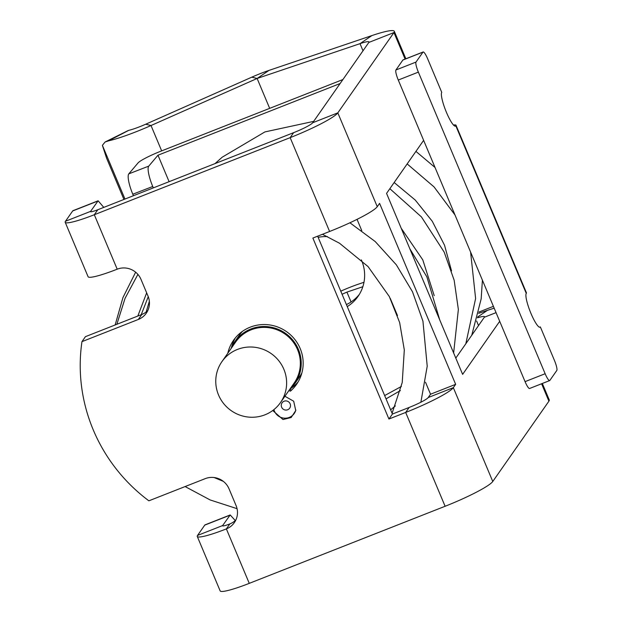 <?xml version="1.0" encoding="UTF-8"?>
<svg xmlns="http://www.w3.org/2000/svg" width="622" height="622" viewBox="0 0 622 622"><rect width="100%" height="100%" fill="white"/><g stroke="black" fill="none" stroke-linecap="round" stroke-linejoin="round"><path stroke-width="0.93" d="M123.941 199.452L106.564 158.105L102.389 145.354L124.968 199.056M90.742 211.76L90.587 211.379A9.151 1.104 -22.8 0 0 90.517 211.635A9.151 1.104 -22.8 0 0 97.794 209.746L293.646 132.657A18.31 2.2 157.2 0 0 312.71 122.744L368.838 42.444A18.31 2.2 157.2 0 0 368.978 41.938A18.31 2.2 157.2 0 0 360.014 43.657L257.119 78.473L151.014 125.527A45.771 5.505 157.2 0 1 108.547 140.86L105.064 142.01L102.389 145.354M269.676 108.352L257.119 78.473L251.801 77.167L145.696 124.229A18.31 2.2 157.2 0 1 128.715 130.356L127.969 130.636M251.801 77.167A27.461 3.304 157.2 0 1 268.976 70.41L371.87 35.586A45.771 5.505 -22.8 0 1 394.294 31.294L405.855 58.779M368.838 42.444L393.951 32.562A45.771 5.505 -22.8 0 0 394.294 31.294M392.42 414.042L409.159 407.449A18.31 2.2 157.2 0 0 428.224 397.536L430.541 394.216L455.654 384.334L379.583 203.371L377.259 206.691A45.771 5.505 -22.8 0 1 329.606 231.477L312.866 238.063L388.929 419.026L392.42 414.042L317.655 236.181M357.044 219.356L361.779 230.63M390.235 298.327L397.489 315.572M425.51 382.235L430.541 394.216M455.794 358.101L484.351 317.236L496.053 312.633M405.093 59.074L393.951 32.562L337.816 112.862L377.259 206.691M499.699 321.317L462.628 374.358L386.557 193.395L423.636 140.354M541.583 383.766L548.907 401.182L492.772 481.49A45.771 5.505 -22.8 0 1 445.111 506.269L249.267 583.358A36.62 4.408 157.2 0 1 220.157 590.9L197.267 536.444A36.62 4.408 157.2 0 1 197.539 535.433L204.747 525.123A18.31 3.405 -111.5 0 1 205.081 524.844L230.194 514.962L235.279 520.544M477.486 317.811A18.31 2.2 157.2 0 1 484.491 316.73A18.31 2.2 157.2 0 1 484.351 317.236M428.224 397.536L453.329 387.654L455.654 384.334M293.646 132.657L290.155 137.649A45.771 5.505 -22.8 0 0 337.816 112.862L312.71 122.744M548.907 401.182A45.771 5.505 -22.8 0 0 549.249 399.915L542.337 383.471M362.844 286.719L346.921 292.107L351.057 301.958M477.704 316.963L487.384 310.378A45.771 5.505 157.2 0 1 494.187 308.201M147.818 310.541A18.31 17.851 -145 0 1 141.816 314.468L85.447 336.657L81.964 341.641A168.259 164.076 -145 0 0 148.876 500.819L205.244 478.637A18.31 17.851 -145 0 1 229.028 488.806L236.065 505.562A18.31 17.851 -145 0 1 234.338 522.635A18.31 17.851 -145 0 1 226.369 528.902A36.62 4.408 157.2 0 1 197.267 536.444M222.808 525.932L222.653 525.551A9.151 1.104 -22.8 0 0 222.583 525.8A9.151 1.104 -22.8 0 0 229.86 523.918A18.31 17.851 -145 0 0 235.862 519.992M290.14 388.999A38.447 37.491 -145 0 0 298.179 381.807M235.357 337.901A38.447 37.491 -145 0 0 231.368 347.916M492.772 481.49L453.329 387.654A45.771 5.505 157.2 0 1 405.668 412.44L388.929 419.026M329.606 231.477L290.155 137.649L94.311 214.738A36.62 4.408 157.2 0 1 65.201 222.272A36.62 4.408 157.2 0 1 65.473 221.261L72.681 210.959A18.31 3.405 -111.5 0 1 73.015 210.671L98.128 200.789L103.781 207.39M340.77 291.174L341.61 290.801A27.461 3.304 157.2 0 1 350.404 287.123A27.461 3.304 -22.8 0 1 358.785 284.044L363.979 282.287M487.384 310.378L478.575 313.364M346.921 292.107L342.069 294.26M141.816 314.468L138.333 319.459A18.31 17.851 -145 0 0 146.294 313.193A18.31 17.851 -145 0 0 148.028 296.111L140.984 279.356A18.31 17.851 -145 0 0 117.2 269.186A36.62 4.408 157.2 0 1 88.091 276.728L65.201 222.272M138.333 319.459L81.964 341.641M227.8 353.242A38.447 37.491 35 0 1 233.514 340.32A38.447 37.491 35 0 1 278.104 327.149A38.447 37.491 35 0 1 302.968 367.073A38.447 37.491 35 0 1 296.538 384.373A38.447 37.491 35 0 1 290.404 391.16A18.31 17.851 -145 0 0 288.841 390.632M289.665 389.458A17.346 16.918 -145 0 1 290.964 389.854L290.404 391.16M197.539 535.433L222.653 525.551L230.194 514.962M65.473 221.261L90.587 211.379L98.128 200.789M272.739 410.52L282.987 419.531L291.166 417.517L295.745 410.551L293.693 401.229L284.907 396.261M137.897 274.403L125.061 298.319L116.85 324.295M185.107 486.559L210.15 499.948L237.06 508.672M146.652 292.845L137.827 316.038M214.1 477.525L223.345 481.374M455.055 126.157L455.833 125.854A18.31 3.405 68.5 0 1 455.498 126.134A18.31 3.405 68.5 0 1 446.036 111.385A18.31 3.405 68.5 0 1 441.744 92.344L427.656 58.826A9.151 1.703 68.5 0 0 423.147 51.976L403.056 59.883A9.151 1.703 68.5 0 0 402.885 60.023L395.919 69.991A9.151 1.703 68.5 0 0 398.274 80.036L525.061 381.636A9.151 1.703 68.5 0 0 529.571 388.493L549.661 380.586A9.151 1.703 68.5 0 0 549.832 380.446L556.799 370.471A9.151 1.703 68.5 0 0 554.443 360.433L540.355 326.923L539.577 327.226M395.919 69.991L416.001 62.083A9.151 1.703 68.5 0 0 418.365 72.129L545.144 373.729A9.151 1.703 68.5 0 0 549.661 380.586M416.001 62.083L422.976 52.116L402.885 60.023M526.266 293.405L455.833 125.854A21.972 2.643 -22.8 0 0 456.004 125.247L526.437 292.799A21.972 2.643 157.2 0 1 526.266 293.405A18.31 3.405 68.5 0 0 530.558 312.454A18.31 3.405 68.5 0 0 540.02 327.203A18.31 3.405 68.5 0 0 540.355 326.923M493.409 306.343L478.87 312.065M342.916 79.53L160.771 151.224A21.972 2.643 157.2 0 0 138.037 162.941L128.801 173.857A18.31 4.183 68.8 0 0 132.797 194.22L152.74 186.491A18.31 4.183 -111.2 0 1 148.751 166.128L157.98 155.212L340.125 83.519M157.98 155.212L169.106 181.678M318.13 237.324A38.447 37.491 35 0 1 327.53 236.632M361.366 259.895A38.447 37.491 35 0 1 361.654 260.564A38.447 37.491 35 0 1 358.015 296.422A38.447 37.491 35 0 1 347.255 306.599M359.345 294.385A38.447 37.491 35 0 1 346.407 304.586M456.004 125.247A21.972 2.643 -22.8 0 0 453.5 125.038M152.74 186.491L153.331 187.891M132.797 194.22L133.427 195.72M231.135 348.468A36.62 35.711 35 0 1 234.898 341.532A36.62 35.711 35 0 1 268.595 326.783A36.62 35.711 35 0 1 294.921 383.494A36.62 35.711 35 0 1 289.697 389.403M221.914 361.662L235.629 342.046A35.726 34.84 35 0 1 268.51 327.662A35.726 34.84 35 0 1 294.19 382.981L280.475 402.597A35.726 34.84 35 0 1 247.595 416.981A35.726 34.84 35 0 1 221.914 361.662A35.726 34.84 35 0 1 254.795 347.27A35.726 34.84 35 0 1 280.475 402.597M145.696 124.229L151.014 125.527L161.666 150.874M128.715 130.356L108.547 140.86M371.87 35.586L360.014 43.657L363.007 50.786M257.119 78.473L268.976 70.41M476.607 321.022L478.52 325.578M409.159 407.449L405.668 412.44L445.111 506.269M97.794 209.746L94.311 214.738L117.2 269.186M229.86 523.918L226.369 528.902L249.267 583.358M97.794 201.069L72.681 210.959M229.852 515.241L204.747 525.123M285.412 410.038A4.665 4.548 -145 0 0 290.482 406.065A4.665 4.548 -145 0 0 286.353 400.941A4.665 4.548 -145 0 0 281.284 404.914A4.665 4.548 -145 0 0 285.412 410.038M295.847 410.007A11.437 11.149 35 0 1 273.905 409.618M398.274 80.036L418.365 72.129M545.144 373.729L525.061 381.636M128.801 173.857L148.751 166.128M234.898 341.532L239.315 335.219A36.62 35.711 35 0 1 242.44 331.355M301.888 372.912A36.62 35.711 35 0 1 299.337 377.173L294.921 383.494M105.064 142.01L128.078 130.581M149.35 301.273L146.154 312.011M349.914 222.777L375.229 241.561L396.362 264.855L412.487 291.757L422.944 321.177L427.221 366.179L420.876 402.232M409.828 248.761L426.894 276.914L439.731 319.887M322.453 234.292L339.534 243.249L368.084 266.605L389.318 296.546L399.651 322.554L404.308 349.937L402.232 382.491L392.101 413.28M389.846 188.691L421.428 216.915L444.201 252.143L454.161 280.227L458.36 309.492L453.632 352.954M401.221 228.282L422.781 259.856L434.218 295.668M395.343 405.909L390.647 409.828M267.709 142.866L244.283 152.087M407.161 163.92L434.032 186.888L455.009 215.002M470.59 252.065L475.612 298.521L465.824 343.748M394.161 182.51L415.263 200.066L432.29 221.292L444.543 245.255L451.533 270.897M400.397 390.585L386.037 398.873M313.667 121.376L264.902 131.918L222.194 157.203L215.018 163.609M482.408 280.18L481.164 298.894L471.764 335.242M415.916 151.387L435.042 167.489M401.408 386.441L384.653 395.561M135.635 272.195L122.938 297.604L115.156 324.964M220.39 479.476L217.863 478.388M141.202 314.709L148.254 296.686"/></g></svg>
